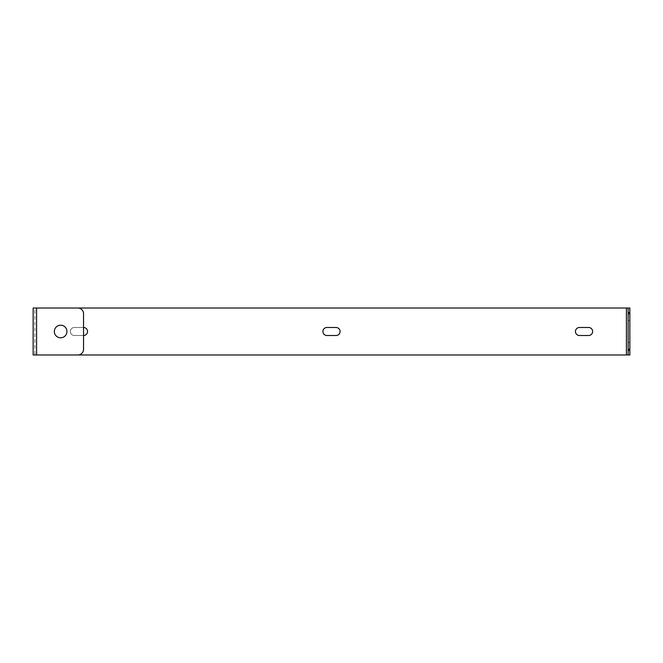 <?xml version="1.0" encoding="UTF-8"?>
<svg xmlns="http://www.w3.org/2000/svg" width="663" height="663" viewBox="0 0 663 663"><rect width="100%" height="100%" fill="white"/><g stroke="black" fill="none" stroke-linecap="round" stroke-linejoin="round"><path stroke-width="0.5" stroke-dasharray="3.31 2.49" d="M54.341 331.5A6.298 6.298 0 0 1 60.64 325.201A6.298 6.298 0 0 1 66.938 331.5A6.298 6.298 0 0 1 60.64 337.798A6.298 6.298 0 0 1 54.341 331.5M34.866 308.022L33.15 308.022L34.866 308.022L34.866 354.978L33.15 354.978L33.15 308.022L36.589 308.022L34.866 308.022L36.589 308.022L36.589 354.978L629.85 354.978L629.85 308.022L77.82 308.022A5.727 5.727 0 0 1 83.546 313.748L83.546 349.252A5.727 5.727 0 0 1 77.82 354.978L33.15 354.978L36.589 354.978L36.589 308.022L36.589 354.978L34.866 354.978L34.866 308.022M629.85 342.381L629.85 349.252L629.85 342.381L628.134 342.381L629.85 342.381M628.134 350.396L628.134 342.381L628.134 350.396L629.85 350.396L629.85 349.252L629.85 350.396M629.85 320.619L629.85 313.748L629.85 320.619L628.134 320.619L629.85 320.619M629.85 312.604L629.85 313.748L628.134 313.748L628.134 320.619L628.134 312.604L628.134 313.748L629.85 313.748L629.85 312.604L628.134 312.604M629.85 354.978L628.134 354.978L628.134 308.022L629.85 308.022M336.083 327.489A4.011 4.011 0 0 1 340.086 331.5A4.011 4.011 0 0 1 336.083 335.511L326.917 335.511A4.011 4.011 0 0 1 322.914 331.5A4.011 4.011 0 0 1 326.917 327.489L336.083 327.489M83.546 335.511L74.38 335.511A4.011 4.011 0 0 1 70.369 331.5A4.011 4.011 0 0 1 74.38 327.489L83.546 327.489A4.011 4.011 0 0 1 87.549 331.5A4.011 4.011 0 0 1 83.546 335.511L74.38 335.511A4.011 4.011 0 0 1 70.369 331.5A4.011 4.011 0 0 1 74.38 327.489L83.546 327.489M588.62 327.489A4.011 4.011 0 0 1 592.631 331.5A4.011 4.011 0 0 1 588.62 335.511L579.454 335.511A4.011 4.011 0 0 1 575.451 331.5A4.011 4.011 0 0 1 579.454 327.489L588.62 327.489M629.85 349.252L628.134 349.252L629.85 349.252M626.411 308.022L626.411 354.978"/><path stroke-width="0.99" d="M66.938 331.5A6.298 6.298 0 0 0 60.64 325.201A6.298 6.298 0 0 0 54.341 331.5A6.298 6.298 0 0 0 60.64 337.798A6.298 6.298 0 0 0 66.938 331.5M626.411 354.978L33.15 354.978L33.15 308.022L626.411 308.022L626.411 354.978L628.134 354.978L628.134 349.252L629.85 349.252L629.85 350.396L628.134 350.396M629.85 313.748L628.134 313.748L628.134 312.604L629.85 312.604L629.85 349.252M628.134 313.748L628.134 349.252M628.134 312.604L628.134 308.022L629.85 308.022L629.85 312.604M629.85 350.396L629.85 354.978L628.134 354.978M628.134 308.022L626.411 308.022M336.083 327.489A4.011 4.011 0 0 1 340.086 331.5A4.011 4.011 0 0 1 336.083 335.511L326.917 335.511A4.011 4.011 0 0 1 322.914 331.5A4.011 4.011 0 0 1 326.917 327.489L336.083 327.489M83.546 327.489A4.011 4.011 0 0 1 87.549 331.5A4.011 4.011 0 0 1 83.546 335.511M588.62 327.489A4.011 4.011 0 0 1 592.631 331.5A4.011 4.011 0 0 1 588.62 335.511L579.454 335.511A4.011 4.011 0 0 1 575.451 331.5A4.011 4.011 0 0 1 579.454 327.489L588.62 327.489M83.546 349.252L83.546 313.748A5.727 5.727 0 0 0 77.82 308.022L36.589 308.022L36.589 354.978L77.82 354.978A5.727 5.727 0 0 0 83.546 349.252"/></g></svg>
